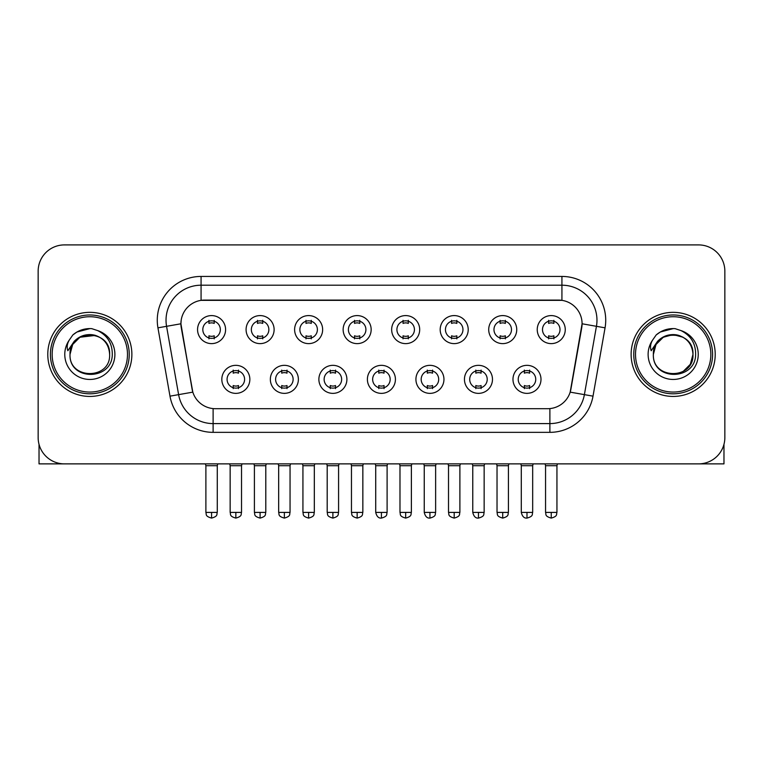 <?xml version="1.0" encoding="UTF-8"?>
<svg xmlns="http://www.w3.org/2000/svg" width="763" height="763" viewBox="0 0 763 763"><rect width="100%" height="100%" fill="white"/><g stroke="black" fill="none" stroke-linecap="round" stroke-linejoin="round"><path stroke-width="1.14" d="M298.381 379.354A14.011 14.011 0 0 1 284.361 393.365A14.011 14.011 0 0 1 270.35 379.354A14.011 14.011 0 0 1 284.361 365.343A14.011 14.011 0 0 1 298.381 379.354M275.605 379.354A8.755 8.755 0 0 0 284.361 388.109A8.755 8.755 0 0 0 293.126 379.354A8.755 8.755 0 0 0 284.361 370.599A8.755 8.755 0 0 0 275.605 379.354M346.898 379.354A14.011 14.011 0 0 1 332.887 393.365A14.011 14.011 0 0 1 318.877 379.354A14.011 14.011 0 0 1 332.887 365.343A14.011 14.011 0 0 1 346.898 379.354M324.132 379.354A8.755 8.755 0 0 0 332.887 388.109A8.755 8.755 0 0 0 341.643 379.354A8.755 8.755 0 0 0 332.887 370.599A8.755 8.755 0 0 0 324.132 379.354M395.425 379.354A14.011 14.011 0 0 1 381.414 393.365A14.011 14.011 0 0 1 367.394 379.354A14.011 14.011 0 0 1 381.414 365.343A14.011 14.011 0 0 1 395.425 379.354M372.649 379.354A8.755 8.755 0 0 0 381.414 388.109A8.755 8.755 0 0 0 390.17 379.354A8.755 8.755 0 0 0 381.414 370.599A8.755 8.755 0 0 0 372.649 379.354M443.952 379.354A14.011 14.011 0 0 1 429.941 393.365A14.011 14.011 0 0 1 415.921 379.354A14.011 14.011 0 0 1 429.941 365.343A14.011 14.011 0 0 1 443.952 379.354M421.176 379.354A8.755 8.755 0 0 0 429.941 388.109A8.755 8.755 0 0 0 438.696 379.354A8.755 8.755 0 0 0 429.941 370.599A8.755 8.755 0 0 0 421.176 379.354M492.478 379.354A14.011 14.011 0 0 1 478.458 393.365A14.011 14.011 0 0 1 464.448 379.354A14.011 14.011 0 0 1 478.458 365.343A14.011 14.011 0 0 1 492.478 379.354M469.703 379.354A8.755 8.755 0 0 0 478.458 388.109A8.755 8.755 0 0 0 487.223 379.354A8.755 8.755 0 0 0 478.458 370.599A8.755 8.755 0 0 0 469.703 379.354M540.996 379.354A14.011 14.011 0 0 1 526.985 393.365A14.011 14.011 0 0 1 512.974 379.354A14.011 14.011 0 0 1 526.985 365.343A14.011 14.011 0 0 1 540.996 379.354M518.23 379.354A8.755 8.755 0 0 0 526.985 388.109A8.755 8.755 0 0 0 535.74 379.354A8.755 8.755 0 0 0 526.985 370.599A8.755 8.755 0 0 0 518.23 379.354M249.854 379.354A14.011 14.011 0 0 1 235.843 393.365A14.011 14.011 0 0 1 221.823 379.354A14.011 14.011 0 0 1 235.843 365.343A14.011 14.011 0 0 1 249.854 379.354M227.078 379.354A8.755 8.755 0 0 0 235.843 388.109A8.755 8.755 0 0 0 244.599 379.354A8.755 8.755 0 0 0 235.843 370.599A8.755 8.755 0 0 0 227.078 379.354M274.117 329.606A14.011 14.011 0 0 1 260.097 343.617A14.011 14.011 0 0 1 246.087 329.606A14.011 14.011 0 0 1 260.097 315.586A14.011 14.011 0 0 1 274.117 329.606M251.342 329.606A8.755 8.755 0 0 0 260.097 338.362A8.755 8.755 0 0 0 268.862 329.606A8.755 8.755 0 0 0 260.097 320.841A8.755 8.755 0 0 0 251.342 329.606M322.644 329.606A14.011 14.011 0 0 1 308.624 343.617A14.011 14.011 0 0 1 294.613 329.606A14.011 14.011 0 0 1 308.624 315.586A14.011 14.011 0 0 1 322.644 329.606M299.869 329.606A8.755 8.755 0 0 0 308.624 338.362A8.755 8.755 0 0 0 317.389 329.606A8.755 8.755 0 0 0 308.624 320.841A8.755 8.755 0 0 0 299.869 329.606M371.161 329.606A14.011 14.011 0 0 1 357.151 343.617A14.011 14.011 0 0 1 343.14 329.606A14.011 14.011 0 0 1 357.151 315.586A14.011 14.011 0 0 1 371.161 329.606M348.395 329.606A8.755 8.755 0 0 0 357.151 338.362A8.755 8.755 0 0 0 365.906 329.606A8.755 8.755 0 0 0 357.151 320.841A8.755 8.755 0 0 0 348.395 329.606M419.688 329.606A14.011 14.011 0 0 1 405.678 343.617A14.011 14.011 0 0 1 391.657 329.606A14.011 14.011 0 0 1 405.678 315.586A14.011 14.011 0 0 1 419.688 329.606M396.913 329.606A8.755 8.755 0 0 0 405.678 338.362A8.755 8.755 0 0 0 414.433 329.606A8.755 8.755 0 0 0 405.678 320.841A8.755 8.755 0 0 0 396.913 329.606M468.215 329.606A14.011 14.011 0 0 1 454.195 343.617A14.011 14.011 0 0 1 440.184 329.606A14.011 14.011 0 0 1 454.195 315.586A14.011 14.011 0 0 1 468.215 329.606M445.439 329.606A8.755 8.755 0 0 0 454.195 338.362A8.755 8.755 0 0 0 462.96 329.606A8.755 8.755 0 0 0 454.195 320.841A8.755 8.755 0 0 0 445.439 329.606M516.742 329.606A14.011 14.011 0 0 1 502.722 343.617A14.011 14.011 0 0 1 488.711 329.606A14.011 14.011 0 0 1 502.722 315.586A14.011 14.011 0 0 1 516.742 329.606M493.966 329.606A8.755 8.755 0 0 0 502.722 338.362A8.755 8.755 0 0 0 511.487 329.606A8.755 8.755 0 0 0 502.722 320.841A8.755 8.755 0 0 0 493.966 329.606M565.259 329.606A14.011 14.011 0 0 1 551.248 343.617A14.011 14.011 0 0 1 537.238 329.606A14.011 14.011 0 0 1 551.248 315.586A14.011 14.011 0 0 1 565.259 329.606M542.493 329.606A8.755 8.755 0 0 0 551.248 338.362A8.755 8.755 0 0 0 560.004 329.606A8.755 8.755 0 0 0 551.248 320.841A8.755 8.755 0 0 0 542.493 329.606M225.59 329.606A14.011 14.011 0 0 1 211.58 343.617A14.011 14.011 0 0 1 197.56 329.606A14.011 14.011 0 0 1 211.58 315.586A14.011 14.011 0 0 1 225.59 329.606M202.815 329.606A8.755 8.755 0 0 0 211.58 338.362A8.755 8.755 0 0 0 220.335 329.606A8.755 8.755 0 0 0 211.58 320.841A8.755 8.755 0 0 0 202.815 329.606M169.987 396.159L157.941 327.832A43.796 43.796 0 0 1 201.07 276.435L561.93 276.435A43.796 43.796 0 0 1 605.059 327.832L593.013 396.159A43.796 43.796 0 0 1 549.885 432.344L213.115 432.344A43.796 43.796 0 0 1 169.987 396.159L192.82 392.134L181.279 327.842A23.653 23.653 0 0 1 204.57 300.088L558.43 300.088A23.653 23.653 0 0 1 581.721 327.842L570.905 389.159A23.653 23.653 0 0 1 547.615 408.701L215.385 408.701A23.653 23.653 0 0 1 192.095 389.159L180.917 323.779L166.563 326.316A35.031 35.031 0 0 1 201.07 285.2L561.93 285.2A35.031 35.031 0 0 1 596.437 326.316L584.391 394.633A35.031 35.031 0 0 1 549.885 423.589L213.115 423.589A35.031 35.031 0 0 1 178.609 394.633L166.563 326.316A35.031 35.031 0 0 1 166.029 320.231M47.783 354.394A42.041 42.041 0 0 0 89.824 396.436A42.041 42.041 0 0 0 131.875 354.394A42.041 42.041 0 0 0 89.824 312.344A42.041 42.041 0 0 0 47.783 354.394A42.041 42.041 0 0 0 89.824 396.436A42.041 42.041 0 0 0 131.875 354.394A42.041 42.041 0 0 0 89.824 312.344A42.041 42.041 0 0 0 47.783 354.394M631.125 354.394A42.041 42.041 0 0 0 673.176 396.436A42.041 42.041 0 0 0 715.217 354.394A42.041 42.041 0 0 0 673.176 312.344A42.041 42.041 0 0 0 631.125 354.394A42.041 42.041 0 0 0 673.176 396.436A42.041 42.041 0 0 0 715.217 354.394A42.041 42.041 0 0 0 673.176 312.344A42.041 42.041 0 0 0 631.125 354.394M201.07 276.435L201.07 300.345L561.93 300.345L561.93 276.435M180.917 323.731L181.184 320.231M547.615 408.701L215.385 408.701M605.059 327.832L582.083 323.779L570.18 392.134L593.013 396.159M570.905 389.159L570.762 389.903M192.238 389.903L192.095 389.159M724.85 271.18A26.276 26.276 0 0 0 698.574 244.904L64.426 244.904A26.276 26.276 0 0 0 38.15 271.18L38.15 437.6A26.276 26.276 0 0 0 64.426 463.875L698.574 463.875A26.276 26.276 0 0 0 724.85 437.6L724.85 271.18L724.85 437.6M38.15 271.18L38.15 437.6M698.574 244.904L64.426 244.904M64.426 463.875L698.574 463.875M208.948 338.877L208.948 335.787A6.724 6.724 0 0 0 214.203 335.787L214.203 338.877M211.58 512.402L205.886 512.402C206.687 514.167 204.665 516.17 211.58 518.096L211.58 512.402L217.274 512.402L217.274 465.716L205.886 465.716L205.428 463.875M217.274 465.716L217.732 463.875M214.203 320.336L214.203 323.417A6.724 6.724 0 0 0 208.948 323.417L208.948 320.336M233.211 388.625L233.211 385.534A6.724 6.724 0 0 0 238.466 385.534L238.466 388.625M235.843 512.402L230.149 512.402C230.951 514.167 228.929 516.17 235.843 518.096L235.843 512.402L241.528 512.402L241.528 465.716L230.149 465.716L229.682 463.875M241.528 465.716L241.995 463.875M238.466 370.084L238.466 373.174A6.724 6.724 0 0 0 233.211 373.174L233.211 370.084M257.474 338.877L257.474 335.787A6.724 6.724 0 0 0 262.73 335.787L262.73 338.877M260.097 512.402L254.403 512.402C255.214 514.167 253.192 516.17 260.097 518.096L260.097 512.402L265.791 512.402L265.791 465.716L254.403 465.716L253.945 463.875M265.791 465.716L266.258 463.875M262.73 320.336L262.73 323.417A6.724 6.724 0 0 0 257.474 323.417L257.474 320.336M306.001 338.877L306.001 335.787A6.724 6.724 0 0 0 311.256 335.787L311.256 338.877M308.624 512.402L302.93 512.402C303.741 514.167 301.719 516.17 308.624 518.096L308.624 512.402L314.318 512.402L314.318 465.716L302.93 465.716L302.472 463.875M314.318 465.716L314.776 463.875M311.256 320.336L311.256 323.417A6.724 6.724 0 0 0 306.001 323.417L306.001 320.336M354.518 338.877L354.518 335.787A6.724 6.724 0 0 0 359.774 335.787L359.774 338.877M357.151 512.402L351.457 512.402C352.258 514.167 350.236 516.17 357.151 518.096L357.151 512.402L362.845 512.402L362.845 465.716L351.457 465.716L350.999 463.875M362.845 465.716L363.302 463.875M359.774 320.336L359.774 323.417A6.724 6.724 0 0 0 354.518 323.417L354.518 320.336M403.045 338.877L403.045 335.787A6.724 6.724 0 0 0 408.3 335.787L408.3 338.877M405.678 512.402L399.984 512.402C400.785 514.167 398.763 516.17 405.678 518.096L405.678 512.402L411.371 512.402L411.371 465.716L399.984 465.716L399.526 463.875M411.371 465.716L411.829 463.875M408.3 320.336L408.3 323.417A6.724 6.724 0 0 0 403.045 323.417L403.045 320.336M281.738 388.625L281.738 385.534A6.724 6.724 0 0 0 286.993 385.534L286.993 388.625M284.361 512.402L278.667 512.402C279.477 514.167 277.455 516.17 284.361 518.096L284.361 512.402L290.054 512.402L290.054 465.716L278.667 465.716L278.209 463.875M290.054 465.716L290.512 463.875M286.993 370.084L286.993 373.174A6.724 6.724 0 0 0 281.738 373.174L281.738 370.084M330.265 388.625L330.265 385.534A6.724 6.724 0 0 0 335.52 385.534L335.52 388.625M332.887 512.402L327.193 512.402C327.995 514.167 325.982 516.17 332.887 518.096L332.887 512.402L338.581 512.402L338.581 465.716L327.193 465.716L326.736 463.875M338.581 465.716L339.039 463.875M335.52 370.084L335.52 373.174A6.724 6.724 0 0 0 330.265 373.174L330.265 370.084M378.782 388.625L378.782 385.534A6.724 6.724 0 0 0 384.037 385.534L384.037 388.625M381.414 512.402L375.72 512.402C376.712 516.465 378.61 518.363 381.414 518.096L381.414 512.402L387.108 512.402L387.108 465.716L375.72 465.716L375.262 463.875M387.108 465.716L387.566 463.875M384.037 370.084L384.037 373.174A6.724 6.724 0 0 0 378.782 373.174L378.782 370.084M39.027 444.333L39.027 463.875L140.63 463.875M723.973 444.333L723.973 463.875L622.37 463.875M129.243 354.394A39.418 39.418 0 0 0 89.824 314.976A39.418 39.418 0 0 0 50.415 354.394A39.418 39.418 0 0 0 89.824 393.803A39.418 39.418 0 0 0 129.243 354.394M127.488 354.394A37.664 37.664 0 0 0 89.824 316.731A37.664 37.664 0 0 0 52.161 354.394A37.664 37.664 0 0 0 89.824 392.058A37.664 37.664 0 0 0 127.488 354.394M70.94 348.443L70.005 354.394C68.918 381.29 112.419 380.794 112.275 354.394C112.352 343.464 107.478 335.529 97.654 330.589L91.732 328.643C84.588 328.224 78.293 330.322 72.847 334.938L69.28 340.06C67.106 343.731 66.629 347.289 67.85 350.742L74.23 341.29C80.172 335.348 87.24 333.383 95.442 335.405A19.8 19.8 0 0 0 70.94 348.443M95.442 335.405C104.283 338.553 109.014 344.876 109.624 354.394C110.845 379.936 68.813 379.936 70.024 354.394C68.813 328.843 110.845 328.843 109.624 354.394C110.845 379.936 68.813 379.936 70.024 354.394C68.813 328.843 110.845 328.843 109.624 354.394C110.845 379.936 68.813 379.936 70.024 354.394C68.813 328.843 110.845 328.843 109.624 354.394C110.845 379.936 68.813 379.936 70.024 354.394C68.813 328.843 110.845 328.843 109.624 354.394C110.845 328.843 68.813 328.843 70.024 354.394C68.813 328.843 110.845 328.843 109.624 354.394C110.845 328.843 68.813 328.843 70.024 354.394L72.676 344.494L79.924 337.246L95.451 335.405L79.924 337.246L72.676 344.494L70.024 354.394C68.813 328.843 110.845 328.843 109.624 354.394C110.845 328.843 68.813 328.843 70.024 354.394M91.856 374.089L91.226 374.137M72.905 334.89L76.92 332.029L90.034 328.567L76.92 332.029L72.905 334.89L76.92 332.029L90.034 328.567L76.92 332.029L72.905 334.89L76.92 332.029L90.034 328.567L76.92 332.029L72.905 334.89L76.92 332.029L90.034 328.567L76.92 332.029L72.905 334.89L76.92 332.029L90.034 328.567L76.92 332.029L72.905 334.89L76.92 332.029L90.034 328.567L76.92 332.029L72.905 334.89L76.92 332.029L90.034 328.567M712.585 354.394A39.418 39.418 0 0 0 673.176 314.976A39.418 39.418 0 0 0 633.757 354.394A39.418 39.418 0 0 0 673.176 393.803A39.418 39.418 0 0 0 712.585 354.394M710.839 354.394A37.664 37.664 0 0 0 673.176 316.731A37.664 37.664 0 0 0 635.512 354.394A37.664 37.664 0 0 0 673.176 392.058A37.664 37.664 0 0 0 710.839 354.394M654.292 348.443L653.347 354.394C652.26 381.29 695.761 380.794 695.618 354.394C695.703 343.464 690.83 335.529 680.997 330.589L675.074 328.643C667.94 328.224 661.645 330.322 656.199 334.938L652.623 340.06C650.448 343.731 649.971 347.289 651.192 350.742L657.572 341.29C663.514 335.348 670.582 333.383 678.784 335.405A19.8 19.8 0 0 0 654.292 348.443L653.376 354.394L656.027 344.494L663.276 337.246L673.176 334.595L683.076 337.246L673.176 334.595L663.276 337.246L656.027 344.494L653.376 354.394L656.027 344.494L663.276 337.246L673.176 334.595L683.076 337.246L673.176 334.595L663.276 337.246L656.027 344.494L653.376 354.394C652.155 328.843 694.187 328.843 692.976 354.394L690.324 364.294L683.076 371.543M683.076 337.246L678.784 335.405C687.625 338.553 692.356 344.876 692.976 354.394C694.187 379.936 652.155 379.936 653.376 354.394C652.155 328.843 694.187 328.843 692.976 354.394C694.187 379.936 652.155 379.936 653.376 354.394C652.155 328.843 694.187 328.843 692.976 354.394C694.187 379.936 652.155 379.936 653.376 354.394C652.155 328.843 694.187 328.843 692.976 354.394C694.187 379.936 652.155 379.936 653.376 354.394L656.027 344.494L663.276 337.246L673.176 334.595L683.076 337.246L673.176 334.595L663.276 337.246L656.027 344.494L653.376 354.394L656.027 344.494L663.276 337.246M675.198 374.089L674.578 374.137M656.247 334.89L660.262 332.029L673.376 328.567L660.262 332.029L656.247 334.89L660.262 332.029L673.376 328.567L660.262 332.029L656.247 334.89L660.262 332.029L673.376 328.567L660.262 332.029L656.247 334.89L660.262 332.029L673.376 328.567L660.262 332.029L656.247 334.89L660.262 332.029L673.376 328.567L660.262 332.029L656.247 334.89L660.262 332.029L673.376 328.567L660.262 332.029L656.247 334.89L660.262 332.029L673.376 328.567M451.572 338.877L451.572 335.787A6.724 6.724 0 0 0 456.827 335.787L456.827 338.877M454.195 512.402L448.51 512.402C449.312 514.167 447.29 516.17 454.195 518.096L454.195 512.402L459.889 512.402L459.889 465.716L448.51 465.716L448.043 463.875M459.889 465.716L460.356 463.875M456.827 320.336L456.827 323.417A6.724 6.724 0 0 0 451.572 323.417L451.572 320.336M500.099 338.877L500.099 335.787A6.724 6.724 0 0 0 505.354 335.787L505.354 338.877M502.722 512.402L497.028 512.402C497.838 514.167 495.816 516.17 502.722 518.096L502.722 512.402L508.416 512.402L508.416 465.716L497.028 465.716L496.57 463.875M508.416 465.716L508.873 463.875M505.354 320.336L505.354 323.417A6.724 6.724 0 0 0 500.099 323.417L500.099 320.336M548.616 338.877L548.616 335.787A6.724 6.724 0 0 0 553.871 335.787L553.871 338.877M551.248 512.402L545.555 512.402C546.356 514.167 544.334 516.17 551.248 518.096L551.248 512.402L556.942 512.402L556.942 465.716L545.555 465.716L545.097 463.875M556.942 465.716L557.4 463.875M553.871 320.336L553.871 323.417A6.724 6.724 0 0 0 548.616 323.417L548.616 320.336M427.309 388.625L427.309 385.534A6.724 6.724 0 0 0 432.564 385.534L432.564 388.625M429.941 512.402L424.247 512.402C425.239 516.465 427.137 518.363 429.941 518.096L429.941 512.402L435.635 512.402L435.635 465.716L424.247 465.716L423.78 463.875M435.635 465.716L436.093 463.875M432.564 370.084L432.564 373.174A6.724 6.724 0 0 0 427.309 373.174L427.309 370.084M475.835 388.625L475.835 385.534A6.724 6.724 0 0 0 481.091 385.534L481.091 388.625M478.458 512.402L472.764 512.402C473.766 516.465 475.664 518.363 478.458 518.096L478.458 512.402L484.152 512.402L484.152 465.716L472.764 465.716L472.307 463.875M484.152 465.716L484.61 463.875M481.091 370.084L481.091 373.174A6.724 6.724 0 0 0 475.835 373.174L475.835 370.084M524.362 388.625L524.362 385.534A6.724 6.724 0 0 0 529.617 385.534L529.617 388.625M526.985 512.402L521.291 512.402C522.283 516.465 524.181 518.363 526.985 518.096L526.985 512.402L532.679 512.402L532.679 465.716L521.291 465.716L520.833 463.875M532.679 465.716L533.137 463.875M529.617 370.084L529.617 373.174A6.724 6.724 0 0 0 524.362 373.174L524.362 370.084M549.885 408.587L549.885 432.344M213.115 432.344L213.115 408.587M157.941 327.832L166.563 326.316M69.28 340.06A25.055 25.055 0 0 0 89.824 379.449A25.055 25.055 0 0 0 97.654 330.589M652.623 340.06A25.055 25.055 0 0 0 673.176 379.449A25.055 25.055 0 0 0 680.997 330.589M205.886 512.402L205.886 465.716M217.274 512.402C216.463 514.167 218.485 516.17 211.58 518.096M230.149 512.402L230.149 465.716M241.528 512.402C240.727 514.167 242.748 516.17 235.843 518.096M254.403 512.402L254.403 465.716M265.791 512.402C264.99 514.167 267.012 516.17 260.097 518.096M302.93 512.402L302.93 465.716M314.318 512.402C313.517 514.167 315.539 516.17 308.624 518.096M351.457 512.402L351.457 465.716M362.845 512.402C362.043 514.167 364.056 516.17 357.151 518.096M399.984 512.402L399.984 465.716M411.371 512.402C410.561 514.167 412.583 516.17 405.678 518.096M278.667 512.402L278.667 465.716M290.054 512.402C289.253 514.167 291.275 516.17 284.361 518.096M327.193 512.402L327.193 465.716M338.581 512.402C337.78 514.167 339.802 516.17 332.887 518.096M375.72 512.402L375.72 465.716M387.108 512.402C386.297 514.167 388.319 516.17 381.414 518.096M448.51 512.402L448.51 465.716M459.889 512.402C459.088 514.167 461.11 516.17 454.195 518.096M497.028 512.402L497.028 465.716M508.416 512.402C507.614 514.167 509.636 516.17 502.722 518.096M545.555 512.402L545.555 465.716M556.942 512.402C556.141 514.167 558.154 516.17 551.248 518.096M424.247 512.402L424.247 465.716M435.635 512.402C434.824 514.167 436.846 516.17 429.941 518.096M472.764 512.402L472.764 465.716M484.152 512.402C483.351 514.167 485.373 516.17 478.458 518.096M521.291 512.402L521.291 465.716M532.679 512.402C531.878 514.167 533.9 516.17 526.985 518.096"/></g></svg>
